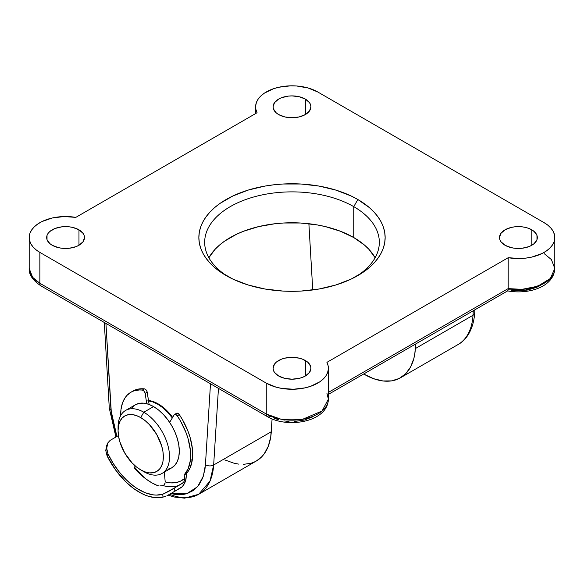 <?xml version="1.0" encoding="UTF-8"?>
<svg xmlns="http://www.w3.org/2000/svg" width="584" height="584" viewBox="0 0 584 584"><rect width="100%" height="100%" fill="white"/><g stroke="black" fill="none" stroke-linecap="round" stroke-linejoin="round"><path stroke-width="0.88" d="M148.504 400.5A36.383 21.009 60 0 1 158.213 403.909L153.19 401.588L148.365 400.493M278.619 114.544A18.922 10.921 180 0 1 273.078 106.821A18.922 10.921 180 0 1 284.758 96.732A18.922 10.921 180 0 1 305.381 99.097L305.381 114.544L309.483 111.004L310.922 106.821L310.557 104.689L309.483 102.645L305.381 99.097L299.242 96.732L292 95.9L288.306 96.112L281.488 97.74L278.619 99.097L274.517 102.645L273.078 106.821L273.443 108.953L276.268 112.895L278.619 114.544L284.758 116.917L292 117.749L299.242 116.917L305.381 114.544L305.381 99.097A18.922 10.921 180 0 1 310.922 106.821A18.922 10.921 180 0 1 299.242 116.917A18.922 10.921 180 0 1 278.619 114.544M505.036 245.265A18.922 10.921 180 0 1 499.495 237.542A18.922 10.921 180 0 1 511.175 227.446A18.922 10.921 180 0 1 531.79 229.819L531.79 245.265L534.148 243.608L536.973 239.674L536.973 235.41L534.148 231.476L528.929 228.461L525.651 227.446L522.103 226.826L514.723 226.826L511.175 227.446L505.036 229.819L500.933 233.359L499.495 237.542L499.86 239.674L500.933 241.725L505.036 245.265L511.175 247.631L514.723 248.258L522.103 248.258L528.929 246.623L531.79 245.265L531.79 229.819A18.922 10.921 180 0 1 537.331 237.542A18.922 10.921 180 0 1 525.651 247.631A18.922 10.921 180 0 1 505.036 245.265M52.21 245.265A18.922 10.921 180 0 1 46.669 237.542A18.922 10.921 180 0 1 58.349 227.446A18.922 10.921 180 0 1 78.964 229.819L78.964 245.265L83.067 241.725L84.505 237.542L84.14 235.41L83.067 233.359L78.964 229.819L72.825 227.446L69.277 226.826L61.897 226.826L55.071 228.461L49.852 231.476L48.107 233.359L47.027 235.41L47.027 239.674L49.852 243.608L52.21 245.265L58.349 247.631L61.897 248.258L69.277 248.258L76.095 246.623L78.964 245.265L78.964 229.819A18.922 10.921 180 0 1 84.505 237.542A18.922 10.921 180 0 1 72.825 247.631A18.922 10.921 180 0 1 52.21 245.265M278.619 375.986A18.922 10.921 180 0 1 273.078 368.263A18.922 10.921 180 0 1 284.758 358.167A18.922 10.921 180 0 1 305.381 360.54L305.381 375.986L309.483 372.439L310.922 368.263L310.557 366.132L307.731 362.189L302.512 359.175L299.242 358.167L292 357.335L284.758 358.167L281.488 359.175L276.268 362.189L274.517 364.08L273.078 368.263L273.443 370.395L274.517 372.439L278.619 375.986L284.758 378.352L292 379.184L299.242 378.352L302.512 377.344L305.381 375.986L305.381 360.54A18.922 10.921 180 0 1 310.922 368.263A18.922 10.921 180 0 1 299.242 378.352A18.922 10.921 180 0 1 278.619 375.986M353.751 206.641A87.33 50.421 0 0 0 231.271 206.064A87.33 50.421 0 0 0 228.256 276.758A87.33 50.421 180 0 1 204.67 242.294A87.33 50.421 180 0 1 258.581 195.713A87.33 50.421 180 0 1 353.751 206.641L353.751 237.542A87.33 50.421 0 0 0 208.875 257.741L214.985 249.426L219.394 245.185L224.497 241.207L236.6 234.221L243.484 231.271L258.581 226.614L274.962 223.745L283.437 223.015L300.563 223.015L317.353 224.949L325.419 226.614L340.516 231.271L353.751 237.542L353.751 206.641A87.33 50.421 180 0 1 379.33 242.294A87.33 50.421 180 0 1 355.744 276.758A87.33 50.421 0 0 0 353.751 206.641L357.868 199.516L353.751 206.641M226.132 275.568L226.132 275.568A93.148 53.779 180 0 1 226.132 199.516A93.148 53.779 180 0 1 357.868 199.516L351.094 195.968L335.909 190.114L319.039 186.077L301.132 184.018L282.868 184.018L273.83 184.799L264.961 186.077L248.091 190.114L232.906 195.968L219.993 203.422L214.547 207.663L209.853 212.189L205.94 216.963L202.86 221.927L200.641 227.052L199.297 232.271L198.852 237.542L199.297 242.813L200.641 248.032L202.86 253.149L205.94 258.121L209.853 262.895L214.547 267.421L219.993 271.662L232.906 279.115L248.091 284.97L264.961 289.007L282.868 291.058L292 291.321L301.132 291.058L319.039 289.007L335.909 284.97L351.094 279.115L364.007 271.662L369.453 267.421L374.147 262.895L378.06 258.121L381.14 253.149L383.359 248.032L384.703 242.813L385.148 237.542L384.703 232.271L383.359 227.052L381.14 221.927L378.06 216.963L374.147 212.189L369.453 207.663L357.868 199.516A93.148 53.779 180 0 1 357.868 275.568A93.148 53.779 180 0 1 226.132 275.568M540.529 285.372L536.594 287.379L527.242 290.087L516.862 290.817L511.664 290.401M313.097 416.677L304.41 420.035L294.263 421.509M289.022 421.473L283.861 420.918M278.94 419.867L274.407 418.341M375.125 257.741L369.015 249.426L364.606 245.185L353.751 237.542A87.33 50.421 0 0 1 375.125 257.741M39.858 252.398L266.267 383.119L266.267 414.012L39.858 283.291L39.858 252.398L35.982 249.755L32.908 246.776L30.718 243.55L29.485 240.163L29.229 236.702L29.959 233.264L31.66 229.943L34.288 226.833L37.763 224.008L41.99 221.548L52.239 218L63.933 216.554L75.81 217.379L257.077 112.727L255.872 109.332L255.653 105.872L256.42 102.434L258.15 99.119L260.8 96.01L264.304 93.199L273.443 88.753L278.845 87.235L290.547 85.833L296.541 85.979L308.002 87.958L317.733 91.965L544.142 222.686L548.018 225.329L551.092 228.308L553.282 231.527L554.515 234.921L554.771 238.381L554.041 241.82L552.34 245.141L549.712 248.251L546.237 251.076L542.01 253.536L531.761 257.084L526.016 258.084L520.067 258.529L508.189 257.705L326.923 362.357L328.128 365.752L328.347 369.212L327.58 372.65L325.85 375.965L323.2 379.074L319.696 381.885L310.557 386.331L305.155 387.849L293.453 389.251L281.59 388.389L275.998 387.126L266.267 383.119L39.858 252.398A36.383 21.009 180 0 1 29.2 237.542A36.383 21.009 180 0 1 75.81 217.379L257.077 112.727A36.383 21.009 180 0 1 255.617 106.821A36.383 21.009 180 0 1 278.079 87.418A36.383 21.009 180 0 1 317.733 91.965L544.142 222.686A36.383 21.009 180 0 1 554.8 237.542A36.383 21.009 180 0 1 508.189 257.705L508.189 288.598A36.383 21.009 0 0 0 554.8 268.443L550.362 278.495L537.74 286.24L521.928 289.35L508.189 288.598L328.383 392.411L508.189 288.598L508.043 290.226L508.189 257.705L326.923 362.357A36.383 21.009 180 0 1 328.383 368.263A36.383 21.009 180 0 1 305.921 387.666A36.383 21.009 180 0 1 266.267 383.119L266.267 414.012A36.383 21.009 0 0 0 305.921 418.567A36.383 21.009 0 0 0 328.383 399.157L322.069 410.99L302.775 419.224L280.846 419.151L266.267 414.012A5.825 3.358 120 0 0 267.479 416.677A5.825 3.358 -60 0 1 266.267 414.012L39.858 283.291L39.858 252.398M43.975 285.671A5.825 3.358 -60 0 1 41.062 285.956C32.682 280.327 28.733 274.487 29.2 268.443A36.383 21.009 0 0 0 39.858 283.291A5.825 3.358 120 0 0 41.062 285.956A5.825 3.358 -60 0 1 39.858 283.291L32.594 277.298L29.2 268.443L29.2 237.542M312.71 289.277L312.754 289.971A72.774 42.019 60 0 1 312.71 289.277L308.885 223.723L312.71 289.277M363.686 374.001L373.643 378.702L382.9 380.958L391.506 380.892L399.142 378.505L405.544 373.877L410.486 367.175L413.808 358.634L414.815 353.765L415.662 343.991L415.377 348.553A72.774 42.019 60 0 1 400.427 377.811A72.774 42.019 60 0 1 363.686 374.001M400.427 377.811L458.06 344.538A72.774 42.019 -120 0 0 473.004 315.28L415.377 348.553L473.004 315.28A5.825 3.584 3.6 0 0 474.712 312.944A5.825 3.584 -176.4 0 1 473.004 315.28A72.774 42.019 60 0 1 458.002 344.567M473.288 310.717L473.004 315.28L473.288 310.717M168.002 495.086L174.069 496.999L184.559 498.167L198.713 494.268L256.347 460.995A72.774 42.019 -120 0 0 271.29 431.737L213.656 465.01A72.774 42.019 60 0 1 198.713 494.268A72.774 42.019 60 0 1 169.572 494.254M198.713 494.268L210.006 481.114L213.656 465.01A5.825 3.584 -176.4 0 1 205.437 464.689L210.496 383.783L205.437 464.689A5.825 3.584 3.6 0 0 213.656 465.01L218.452 388.375L213.656 465.01L271.29 431.737L272.093 418.932L270.728 436.949L268.275 446.3L264.129 453.958L261.464 457.06L256.31 461.017M255.055 461.689L251.376 463.17L243.221 464.404M238.819 464.141L234.25 463.302L224.782 459.915M205.437 464.689L204.918 469.485L202.663 478.084L198.845 485.129L193.603 490.363L187.114 493.604L183.478 494.436L175.565 494.502L170.776 493.582L186.697 493.728L197.553 486.742L203.363 476.121L205.437 464.689M143.226 476.829L134.072 466.711L143.233 476.829M116.902 436.467L113.756 426.758L111.5 415.545L105.923 323.405L110.982 410.158A5.825 3.117 176.7 0 1 109.288 408.114A5.825 3.117 -3.3 0 0 110.982 410.158L116.902 436.467M172.652 417.37L168.053 411.859L163.228 407.384L158.213 403.909A36.383 21.009 60 0 1 172.652 417.37M326.923 393.258L328.383 399.157L328.383 368.263M506.664 289.481L507.423 290.825L508.043 290.226M270.385 416.392A5.825 3.358 -60 0 1 267.479 416.677C287.934 428.86 327.879 421.838 328.383 399.157M508.124 289.81L524.293 290.511L541.908 284.481M544.142 253.587L551.405 259.581L554.8 268.443L554.8 237.542M118.121 428.955A36.383 21.009 60 0 1 125.611 410.428A36.383 21.009 60 0 1 143.803 412.231L140.715 417.582A32.018 18.484 60 0 1 163.352 456.798A32.018 18.484 60 0 1 140.715 469.864L143.803 471.653A36.383 21.009 -120 0 0 169.528 456.798A36.383 21.009 -120 0 0 143.803 412.231A36.383 21.009 60 0 1 167.572 444.293A36.383 21.009 60 0 1 161.994 473.449A36.383 21.009 60 0 1 143.803 471.653A36.383 21.009 -120 0 0 143.803 471.653L140.715 469.864L145.131 471.916L149.38 472.879L153.293 472.726L156.724 471.456L159.542 469.12L161.629 465.806L162.921 461.645L163.352 456.798L162.921 451.447L161.629 445.796L156.724 434.481L149.38 424.568L145.131 420.633L140.715 417.582L136.298 415.531L132.05 414.567L128.137 414.72L124.706 415.99L121.888 418.326L119.793 421.641L118.508 425.802L118.07 430.649L118.508 436L119.793 441.65L124.706 452.965L132.05 462.871L136.298 466.813L140.715 469.864A32.018 18.484 60 0 1 118.07 430.649A32.018 18.484 60 0 1 140.715 417.582L143.803 412.231L153.577 406.588L143.803 412.231A36.383 21.009 -120 0 0 118.07 427.086L118.07 430.649M161.994 473.449L171.769 467.806A36.383 21.009 -120 0 0 177.346 438.65A36.383 21.009 -120 0 0 153.577 406.588L158.6 410.056L163.425 414.531L167.871 419.845L171.769 425.794L174.974 432.138L177.346 438.65L178.813 445.066L179.31 451.147L178.813 456.659L177.346 461.389L174.974 465.149L171.769 467.806L167.871 469.251M148.555 400.872A36.383 21.009 60 0 1 157.695 404.208A36.383 21.009 60 0 1 172.324 417.925L167.542 412.158L162.717 407.676L157.695 404.208L158.213 403.909L157.695 404.208L152.679 401.88L147.847 400.785M132.188 407.442L135.386 404.785L139.284 403.34L143.73 403.164L148.562 404.259L153.577 406.588A36.383 21.009 -120 0 0 135.386 404.785L125.611 410.428M174.536 414.45L176.594 413.26A2.913 1.679 -120 0 1 179.325 414.647L177.266 415.837L175.55 414.392L174.163 414.83A2.913 1.679 60 0 1 174.536 414.45A2.913 1.679 60 0 1 177.266 415.837L180.66 421.305L186.121 432.861L188.092 438.745L190.369 450.227L190.296 460.688L192.355 459.499A49.487 28.572 -120 0 1 186.281 473.726L186.362 475.537L186.281 473.726L184.223 474.909L188.179 468.748L190.296 460.688A49.487 28.572 60 0 1 184.223 474.909L184.537 479.778L183.683 482.304L174.565 487.932L183.267 482.807L184.267 481.07L184.551 478.551A52.399 30.251 -120 0 1 165.214 481.961L164.338 472.098L165.214 481.961L170.74 482.895L175.886 482.625L180.529 481.165L184.551 478.551L184.223 474.909L186.281 473.726L188.479 470.908L190.238 467.565L192.355 459.499L192.428 449.038L190.15 437.555L188.179 431.671L182.719 420.122L179.325 414.647L177.266 415.837A49.487 28.572 60 0 1 190.296 460.688L192.355 459.499A49.487 28.572 -120 0 0 179.325 414.647L177.609 413.202L176.222 413.64M174.163 414.83L169.659 422.393L174.163 414.83M181.033 487.662L171.805 492.998L182.449 486.56L185.471 481.311L186.362 475.537L185.982 479.362L184.719 483.238L182.449 486.56L181.033 487.662A58.218 33.609 60 0 1 180.624 487.903A58.218 33.609 -120 0 0 181.033 487.662L174.857 491.232L174.565 487.932L162.739 494.254A55.305 31.93 60 0 1 107.967 453.826L106.697 448.264L107.894 442.84L110.135 440.373L118.37 435.62A55.305 31.93 -120 0 0 118.515 436.051M168.812 491.363L162.739 494.254L156.205 495.101L152.672 494.787L145.248 492.735L137.598 488.83L133.773 486.224L126.327 479.851L119.362 472.12L113.165 463.331L107.967 453.826L107.076 455.849L105.748 450.403L106.901 445.103L105.748 450.403L107.076 455.849L115.566 469.93L125.932 481.983L133.488 488.414L141.248 493.29L145.117 495.086L148.935 496.429L156.271 497.729L163.002 497.13A58.218 33.609 60 0 1 107.076 455.849L107.967 453.826L106.857 450.169L106.806 446.359L107.894 442.84L110.135 440.373L118.37 435.62M162.841 485.516A55.305 31.93 -120 0 0 179.573 485.041A55.305 31.93 60 0 1 162.841 485.516L161.345 485.815L162.841 485.516M159.855 485.91L161.345 485.815L159.855 485.91M157.271 485.472L158.468 485.8L157.271 485.472A55.305 31.93 -120 0 1 135.422 469.339L146.124 479.092L151.701 482.742L157.271 485.472M134.59 468.178L135.422 469.339L134.59 468.178M134.013 465.63L134.116 466.915L134.013 465.63M130.896 392.251A49.487 28.572 60 0 0 120.654 415.611L120.976 409.581L122.494 403.004L125.21 397.587L126.991 395.368L131.298 392.025L133.787 390.93L139.342 389.944L142.35 390.061L144.409 388.871A2.913 1.679 -120 0 1 147.204 392.222L145.146 393.412L144.102 391.178L142.35 390.061A2.913 1.679 60 0 1 145.146 393.412L146.759 403.712L145.146 393.412L147.204 392.222L149.117 404.464L147.073 391.645L145.744 389.55L144.409 388.871A49.487 28.572 -120 0 0 132.955 391.061L130.896 392.251A49.487 28.572 60 0 1 142.35 390.061L144.409 388.871L138.532 389.046L132.94 391.076M164.177 496.78L163.002 497.13L162.739 494.254L163.002 497.13L165.52 496.261L164.177 496.78M166.98 495.597L168.542 494.809L166.98 495.597M170.156 493.933L171.805 492.998L170.156 493.933M164.688 484.136L163.9 485.012L165.133 483.056L164.688 484.136M183.267 482.807L182.799 483.18M171.805 492.998L174.857 491.232L174.565 487.932L168.207 491.713M106.609 445.694L107.894 442.84M255.617 106.821L255.617 113.573M104.295 322.463L109.288 408.121L115.909 437.044M458.06 344.538C465.652 340.53 473.412 330.515 474.712 312.944L474.909 309.79M507.715 290.847L328.383 394.382M41.062 285.956L267.479 416.677M507.54 290.876C528.542 294.847 554.019 286.897 554.8 268.443"/></g></svg>
